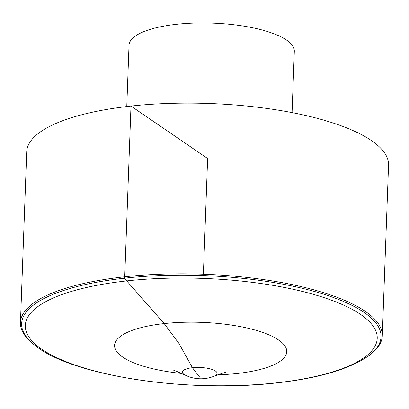 <?xml version="1.0" encoding="UTF-8"?>
<svg xmlns="http://www.w3.org/2000/svg" width="409" height="409" viewBox="0 0 409 409"><rect width="100%" height="100%" fill="white"/><g stroke="black" fill="none" stroke-linecap="round" stroke-linejoin="round"><path stroke-width="0.61" d="M33.277 344.01A181.044 55.041 2.1 0 1 20.45 322.589A181.044 55.041 2.1 0 1 124.73 276.781A181.044 55.041 2.1 0 1 382.292 335.855A181.044 55.041 2.1 0 1 367.926 356.28L366.766 357.077A179.817 54.668 -177.9 0 0 203.339 275.569A179.817 54.668 -177.9 0 0 34.382 344.889L33.277 344.01M20.45 322.589L26.708 151.877A181.044 55.041 2.1 0 1 130.987 106.069A181.044 55.041 2.1 0 1 388.55 165.144L382.292 335.855M126.775 106.55L129.024 45.215A82.705 25.143 2.1 0 1 176.662 24.284A82.705 25.143 2.1 0 1 294.322 51.273L292.077 112.613M203.385 274.219L207.629 158.513L130.987 106.069L124.663 278.539L164.188 323.585L178.845 343.294L192.434 367.717L199.612 377.098M275.809 382.906A176.074 53.533 2.1 0 1 25.961 321.459A176.074 53.533 2.1 0 1 302.046 291.346A176.074 53.533 2.1 0 1 275.809 382.906M172.675 369.981C172.511 369.608 176.734 371.341 185.338 375.186A17.347 5.271 2.1 0 1 184.07 374.455A17.347 5.271 2.1 0 1 192.434 367.717A17.347 5.271 2.1 0 1 213.038 369.787A17.347 5.271 2.1 0 1 213.994 376.234C222.997 372.993 227.338 371.571 227.005 371.97M181.724 373.478A86.156 26.191 2.1 0 1 115.062 348.514A86.156 26.191 2.1 0 1 164.188 323.585A86.156 26.191 2.1 0 1 278.657 340.037A86.156 26.191 2.1 0 1 237.133 373.499A86.156 26.191 2.1 0 1 217.726 374.797M366.766 357.077C347.333 369.802 317.19 378.427 276.32 382.942C187.434 393.254 70.839 375.866 34.382 344.889M185.338 375.186A35.169 35.169 0 0 0 213.994 376.234"/></g></svg>
